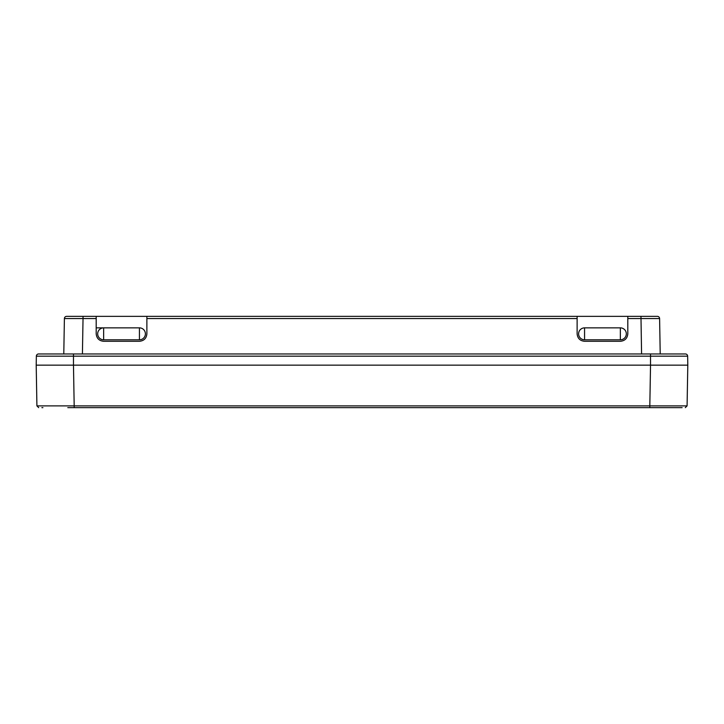 <?xml version="1.0" encoding="UTF-8"?>
<svg xmlns="http://www.w3.org/2000/svg" width="724" height="724" viewBox="0 0 724 724"><rect width="100%" height="100%" fill="white"/><g stroke="black" fill="none" stroke-linecap="round" stroke-linejoin="round"><path stroke-width="1.09" d="M36.2 365.14L73.468 365.14L36.2 365.14L36.354 356.163L687.646 356.163L687.8 365.14L73.468 365.14L73.477 353.964L685.411 353.964A2.235 2.235 0 0 1 687.646 356.163A2.235 2.235 0 0 0 685.411 353.964L650.523 353.964L650.523 365.14L687.8 365.14L687.085 405.883L649.817 405.883L650.532 365.14L73.477 365.14L74.183 405.883L36.915 405.883L36.2 365.14M682.117 407.639L67.803 407.639M74.21 407.639L74.183 405.883L649.817 405.883L649.817 407.639L74.21 407.639L682.126 407.639M681.239 407.639L656.206 407.639M42.906 407.639L41.874 407.639M38.698 407.639L36.915 405.883L38.698 407.639M685.302 407.639L687.085 405.883M96.192 327.863L139.433 327.863A5.964 5.964 0 0 1 145.397 333.836A5.964 5.964 0 0 1 139.433 339.8L103.641 339.8A5.964 5.964 0 0 1 97.677 333.836A5.964 5.964 0 0 1 103.641 327.863L96.192 327.863M620.359 339.8L584.567 339.8A5.964 5.964 0 0 1 578.603 333.836A5.964 5.964 0 0 1 584.567 327.863L584.567 339.8A5.964 5.964 0 0 1 578.603 333.836A5.964 5.964 0 0 1 584.567 327.863L620.359 327.863A5.964 5.964 0 0 1 626.323 333.836A5.964 5.964 0 0 1 620.359 339.8L620.359 327.863M627.808 316.361L577.119 316.361L577.119 333.836C577.562 338.352 580.051 340.841 584.567 341.285L620.359 341.285C624.875 340.841 627.364 338.352 627.808 333.836L627.808 316.361L657.365 316.361A2.235 2.235 0 0 1 659.6 318.56L660.216 353.964L82.418 353.964L83.034 318.56L96.192 318.56L96.192 333.836C96.636 338.352 99.125 340.841 103.641 341.285L139.433 341.285C143.949 340.841 146.438 338.352 146.882 333.836L146.882 316.361L96.192 316.361L96.192 318.56M83.034 316.361L83.034 318.56L64.4 318.56A2.235 2.235 0 0 1 66.635 316.361L96.192 316.361M146.882 316.361L577.119 316.361M38.589 353.964L73.477 353.964L38.589 353.964A2.235 2.235 90 0 0 36.354 356.163A2.235 2.235 0 0 1 38.589 353.964A2.235 2.235 0 0 0 36.354 356.163M64.4 318.56L63.784 353.964L73.477 353.964M648.84 353.964L660.216 353.964M627.808 318.56L659.6 318.56M103.641 339.8A5.964 5.964 0 0 1 97.677 333.836A5.964 5.964 0 0 1 103.641 327.863L103.641 339.8M139.433 327.863L139.433 339.8A5.964 5.964 0 0 0 145.397 333.836A5.964 5.964 0 0 0 139.433 327.863M146.882 318.56L577.119 318.56M640.966 316.361L641.582 353.964"/></g></svg>
